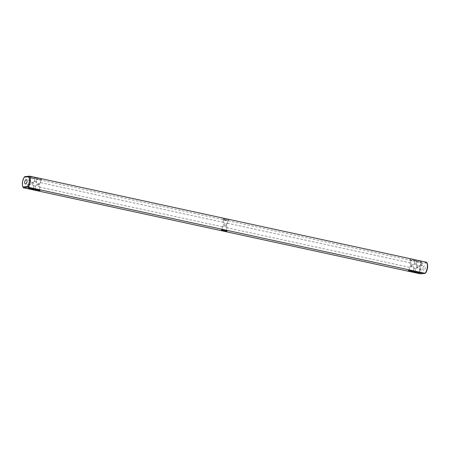 <?xml version="1.0" encoding="UTF-8"?>
<svg xmlns="http://www.w3.org/2000/svg" width="450" height="450" viewBox="0 0 450 450"><rect width="100%" height="100%" fill="white"/><g stroke="black" fill="none" stroke-linecap="round" stroke-linejoin="round"><path stroke-width="0.34" stroke-dasharray="2.25 1.69" d="M224.303 219.611A2.936 0.399 -172.1 0 0 228.639 219.915A2.936 0.399 -172.1 0 0 227.233 219.313A2.936 0.399 -172.1 0 0 224.173 218.908A2.936 0.399 -172.1 0 0 222.879 219.116A2.936 0.399 -172.1 0 0 224.303 219.611M224.55 220.241A2.256 0.304 -172.1 0 0 227.886 220.477A2.256 0.304 -172.1 0 0 227.914 220.438A2.256 0.304 -172.1 0 0 226.806 220.016A2.256 0.304 -172.1 0 0 223.442 219.819A2.256 0.304 -172.1 0 0 223.459 219.864A2.256 0.304 -172.1 0 0 224.55 220.241M426.836 262.507L421.881 262.772L24.801 176.648A7.447 3.6 102.2 0 0 23.164 187.493M410.31 259.487A2.936 0.399 -172.1 0 0 409.933 259.689A2.936 0.399 -172.1 0 0 412.762 260.426A2.936 0.399 -172.1 0 0 415.688 260.488A2.936 0.399 -172.1 0 0 413.792 259.785A2.936 0.399 -172.1 0 0 410.31 259.487M416.34 260.798A2.936 0.399 -172.1 0 0 415.969 260.994A2.936 0.399 -172.1 0 0 418.798 261.737A2.936 0.399 -172.1 0 0 421.723 261.793A2.936 0.399 -172.1 0 0 419.827 261.096A2.936 0.399 -172.1 0 0 416.34 260.798M41.226 179.438A2.936 0.399 -172.1 0 0 41.591 179.347A2.936 0.399 -172.1 0 0 38.773 178.498A2.936 0.399 -172.1 0 0 35.831 178.549A2.936 0.399 -172.1 0 0 38.126 179.207A2.936 0.399 -172.1 0 0 41.226 179.438M35.196 178.127A2.936 0.399 -172.1 0 0 35.556 178.037A2.936 0.399 -172.1 0 0 32.738 177.188A2.936 0.399 -172.1 0 0 29.796 177.238A2.936 0.399 -172.1 0 0 32.091 177.896A2.936 0.399 -172.1 0 0 35.196 178.127M227.239 223.206L227.503 223.374L226.125 224.888L223.571 222.379L223.031 222.756L223.875 225.112L227.239 223.206M421.881 262.772A7.447 3.6 -77.8 0 0 420.339 273.842L421.144 273.291A6.772 3.274 -77.8 0 1 422.494 263.548L421.881 262.772M427.095 263.081L422.494 263.548M410.794 260.28A2.256 0.304 -172.1 0 0 410.49 260.387A2.256 0.304 -172.1 0 0 410.507 260.432A2.256 0.304 -172.1 0 0 412.684 261A2.256 0.304 -172.1 0 0 414.934 261.045A2.256 0.304 -172.1 0 0 414.962 261.006A2.256 0.304 -172.1 0 0 413.331 260.483A2.256 0.304 -172.1 0 0 410.794 260.28M416.829 261.585A2.256 0.304 -172.1 0 0 416.526 261.697A2.256 0.304 -172.1 0 0 416.543 261.743A2.256 0.304 -172.1 0 0 418.719 262.311A2.256 0.304 -172.1 0 0 420.969 262.356A2.256 0.304 -172.1 0 0 420.998 262.316A2.256 0.304 -172.1 0 0 419.366 261.793A2.256 0.304 -172.1 0 0 416.829 261.585M40.556 179.977A2.256 0.304 -172.1 0 0 40.832 179.904A2.256 0.304 -172.1 0 0 40.86 179.865A2.256 0.304 -172.1 0 0 38.666 179.252A2.256 0.304 -172.1 0 0 36.388 179.246A2.256 0.304 -172.1 0 0 36.405 179.291A2.256 0.304 -172.1 0 0 38.171 179.797A2.256 0.304 -172.1 0 0 40.556 179.977M34.521 178.667A2.256 0.304 -172.1 0 0 34.802 178.599A2.256 0.304 -172.1 0 0 34.83 178.56A2.256 0.304 -172.1 0 0 32.636 177.947A2.256 0.304 -172.1 0 0 30.358 177.941A2.256 0.304 -172.1 0 0 30.369 177.981A2.256 0.304 -172.1 0 0 32.136 178.487A2.256 0.304 -172.1 0 0 34.521 178.667M410.923 265.686L410.085 263.329L410.428 262.935L413.179 265.455L409.663 267.362L410.923 265.686L414.551 263.947L413.179 265.455L414.017 267.812L413.674 268.206L410.923 265.686M226.125 224.888L226.969 227.244L226.626 227.632L223.875 225.112L222.497 226.626L226.125 224.888M39.077 184.314L40.337 182.638L36.821 184.545L39.381 187.048L39.915 186.671L39.077 184.314L36.326 181.794L35.983 182.188L36.821 184.545L35.449 186.053L39.077 184.314M425.739 272.829L421.144 273.291M422.989 268.301A2.256 1.091 -77.8 0 0 423.641 270.394A2.256 1.091 -77.8 0 0 425.183 268.419A2.256 1.091 -77.8 0 0 424.598 265.984A2.256 1.091 -77.8 0 0 422.989 268.301M420.322 265.084L420.587 265.258L419.209 266.766L420.053 269.123L419.512 269.499L416.959 266.991L420.322 265.084M416.959 266.991L416.115 264.634L416.458 264.246L419.209 266.766L415.845 268.673L415.581 268.504L416.959 266.991M30.291 180.489L29.948 180.877L30.791 183.234L29.531 184.911L33.041 183.009L30.291 180.489M33.041 183.009L34.419 181.496L34.155 181.328L30.791 183.234L33.542 185.754L33.885 185.366L33.041 183.009M225.062 230.265A2.256 0.304 -172.1 0 0 226.558 230.181A2.256 0.304 -172.1 0 0 226.541 230.136A2.256 0.304 -172.1 0 0 225.45 229.759A2.256 0.304 -172.1 0 0 222.114 229.523A2.256 0.304 -172.1 0 0 222.086 229.562A2.256 0.304 -172.1 0 0 223.194 229.984A2.256 0.304 -172.1 0 0 223.504 230.051M412.11 270.832A2.256 0.304 -172.1 0 0 413.612 270.754A2.256 0.304 -172.1 0 0 413.595 270.709A2.256 0.304 -172.1 0 0 411.829 270.202A2.256 0.304 -172.1 0 0 409.444 270.023A2.256 0.304 -172.1 0 0 409.168 270.096A2.256 0.304 -172.1 0 0 409.14 270.135A2.256 0.304 -172.1 0 0 410.558 270.619M38.014 189.697A2.256 0.304 -172.1 0 0 39.206 189.72A2.256 0.304 -172.1 0 0 39.51 189.613A2.256 0.304 -172.1 0 0 39.493 189.568A2.256 0.304 -172.1 0 0 37.316 189A2.256 0.304 -172.1 0 0 35.066 188.955A2.256 0.304 -172.1 0 0 35.038 188.994A2.256 0.304 -172.1 0 0 36.456 189.478M31.978 188.387A2.256 0.304 -172.1 0 0 33.171 188.415A2.256 0.304 -172.1 0 0 33.474 188.303A2.256 0.304 -172.1 0 0 33.457 188.257A2.256 0.304 -172.1 0 0 31.281 187.689A2.256 0.304 -172.1 0 0 29.031 187.644A2.256 0.304 -172.1 0 0 29.003 187.684A2.256 0.304 -172.1 0 0 30.42 188.173M418.061 271.901L417.33 271.671L418.039 271.783M418.129 271.957L418.472 271.873L418.14 271.851M420.081 272.317L420.699 272.357L420.098 272.329M420.711 272.565L421.341 272.503L420.728 272.464M421.217 272.661L421.599 272.593M421.599 272.649L421.234 272.571M423.067 273.049L422.707 272.88L423.073 273.037M423.793 273.234L424.159 273.195M424.131 273.15L423.63 273.077L424.125 273.189M424.26 273.206L423.473 272.993M418.146 272.143A2.256 0.304 -172.1 0 0 419.642 272.059A2.256 0.304 -172.1 0 0 419.631 272.019A2.256 0.304 -172.1 0 0 417.864 271.513A2.256 0.304 -172.1 0 0 415.479 271.333A2.256 0.304 -172.1 0 0 415.198 271.401A2.256 0.304 -172.1 0 0 415.17 271.44A2.256 0.304 -172.1 0 0 416.593 271.929M227.886 220.477L228.639 219.915M223.459 219.864L222.879 219.116M227.914 220.438L227.503 223.374M223.442 219.819L223.031 222.756M414.934 261.045L415.688 260.488M410.507 260.432L409.933 259.689M420.969 262.356L421.723 261.793M416.543 261.743L415.969 260.994M40.832 179.904L41.591 179.347M36.405 179.291L35.831 178.549M34.802 178.599L35.556 178.037M30.369 177.981L29.796 177.238M226.429 227.621L409.663 267.362M227.385 223.206L410.619 262.952M223.571 222.379L40.337 182.638M222.615 226.794L39.381 187.048M414.551 263.947L414.962 261.006M410.085 263.329L410.49 260.387M420.587 265.258L420.998 262.316M416.115 264.634L416.526 261.697M40.455 182.807L40.86 179.865M35.983 182.188L36.388 179.246M34.419 181.496L34.83 178.56M29.948 180.877L30.358 177.941M226.969 227.244L226.558 230.181M413.612 270.754L414.017 267.812M409.14 270.135L409.545 267.193M222.497 226.626L222.086 229.562M39.51 189.613L39.915 186.671M35.038 188.994L35.449 186.053M29.031 187.644L28.277 188.207M33.457 188.257L34.031 189.006M35.066 188.955L34.312 189.512M39.493 189.568L40.067 190.311M226.541 230.136L227.121 230.884M222.114 229.523L221.361 230.085M409.168 270.096L408.409 270.653M413.595 270.709L414.169 271.451M415.198 271.401L414.444 271.963M419.631 272.019L420.204 272.762M30.488 180.501L26.359 179.606M29.531 184.911L25.402 184.016M419.512 269.499L423.641 270.394M420.469 265.089L424.598 265.984M413.477 268.189L415.699 268.673M414.439 263.779L416.655 264.257M36.523 181.811L34.301 181.328M35.561 186.221L33.345 185.743M33.474 188.303L33.885 185.366M29.003 187.684L29.413 184.742M419.642 272.059L420.053 269.123M415.17 271.44L415.581 268.504"/><path stroke-width="0.67" d="M22.973 187.065L23.203 187.588A7.447 3.6 102.2 0 0 23.265 187.718L22.905 186.919A6.772 3.274 102.2 0 1 24.261 177.171L24.801 176.648L29.661 176.158L426.735 262.282A7.447 3.6 -77.8 0 1 426.797 262.412A7.447 3.6 -77.8 0 1 425.199 273.352L28.119 187.228L27.506 186.452A6.772 3.274 102.2 0 0 28.856 176.709L29.661 176.158A7.447 3.6 102.2 0 1 28.119 187.228L23.265 187.718L420.339 273.842L425.199 273.352L425.739 272.829A6.772 3.274 -77.8 0 0 427.095 263.081L426.797 262.412M24.261 177.171L28.856 176.709M426.836 262.507L427.027 262.935M33.66 189.203A2.936 0.399 -172.1 0 0 34.031 189.006A2.936 0.399 -172.1 0 0 31.202 188.263A2.936 0.399 -172.1 0 0 28.277 188.207A2.936 0.399 -172.1 0 0 30.172 188.904A2.936 0.399 -172.1 0 0 33.66 189.203M39.69 190.513A2.936 0.399 -172.1 0 0 40.067 190.311A2.936 0.399 -172.1 0 0 37.238 189.574A2.936 0.399 -172.1 0 0 34.312 189.512A2.936 0.399 -172.1 0 0 36.208 190.215A2.936 0.399 -172.1 0 0 39.69 190.513M222.767 230.687A2.936 0.399 -172.1 0 0 225.827 231.092A2.936 0.399 -172.1 0 0 227.121 230.884A2.936 0.399 -172.1 0 0 225.697 230.389A2.936 0.399 -172.1 0 0 221.361 230.085A2.936 0.399 -172.1 0 0 222.767 230.687M417.532 271.828L417.831 271.851L417.532 271.828M418.129 271.957L418.455 271.986L418.129 271.957M420.081 272.436L420.373 272.503L420.081 272.43M420.559 272.543L420.879 272.52L420.559 272.531M420.711 272.576L421.324 272.616L420.711 272.565M421.217 272.683L421.582 272.7L421.217 272.661M422.061 272.869L422.381 272.846L422.061 272.858M422.584 272.97L422.184 272.886L422.584 272.97M423.062 273.071L422.702 272.987L423.073 273.037M423.787 273.274L424.429 273.296L423.793 273.234M408.774 270.562A2.936 0.399 -172.1 0 0 408.409 270.653A2.936 0.399 -172.1 0 0 411.227 271.502A2.936 0.399 -172.1 0 0 414.169 271.451A2.936 0.399 -172.1 0 0 411.874 270.793A2.936 0.399 -172.1 0 0 408.774 270.562M414.804 271.873A2.936 0.399 -172.1 0 0 414.444 271.963A2.936 0.399 -172.1 0 0 417.262 272.812A2.936 0.399 -172.1 0 0 420.204 272.762A2.936 0.399 -172.1 0 0 417.909 272.104A2.936 0.399 -172.1 0 0 414.804 271.873M22.905 186.919L27.506 186.452M27.011 181.699A2.256 1.091 102.2 0 1 25.402 184.016A2.256 1.091 102.2 0 1 24.817 181.581A2.256 1.091 102.2 0 1 26.359 179.606A2.256 1.091 102.2 0 1 27.011 181.699M223.504 230.051A2.256 0.304 -172.1 0 0 225.062 230.265M410.558 270.619A2.256 0.304 -172.1 0 0 412.11 270.832M36.456 189.478A2.256 0.304 -172.1 0 0 38.014 189.697M30.42 188.173A2.256 0.304 -172.1 0 0 31.978 188.387M424.108 273.302L423.512 273.105M416.593 271.929A2.256 0.304 -172.1 0 0 418.146 272.143"/></g></svg>
